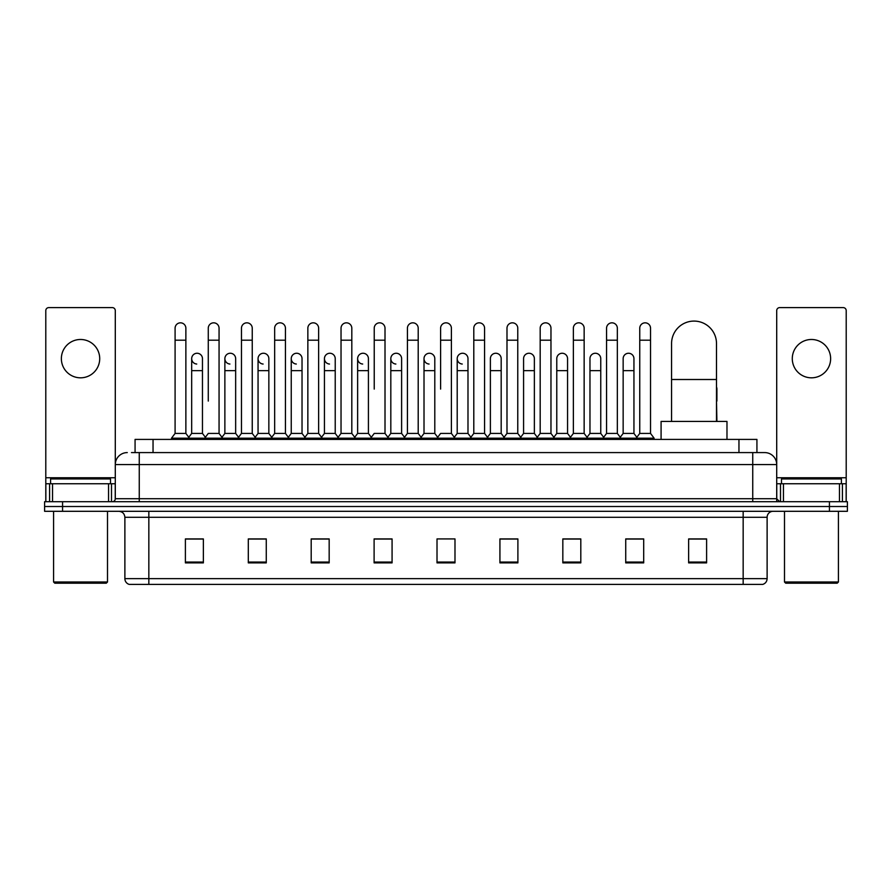 <?xml version="1.0" encoding="UTF-8"?>
<svg xmlns="http://www.w3.org/2000/svg" width="892" height="892" viewBox="0 0 892 892"><rect width="100%" height="100%" fill="white"/><g stroke="black" fill="none" stroke-linecap="round" stroke-linejoin="round"><path stroke-width="1.34" d="M135.071 452.59L135.071 439.41L756.929 439.41L756.929 452.59M131.748 452.59L760.53 452.59M131.47 452.59L139.263 452.59L139.263 464.576L115.291 464.576L115.291 498.717A2.999 2.999 0 0 1 112.303 501.717M127.277 452.59A11.986 11.986 0 0 0 115.291 464.576L115.291 310.606A2.999 2.999 0 0 0 112.303 307.606L48.792 307.606A2.999 2.999 0 0 0 45.793 310.606L45.793 483.743L52.539 483.743L52.539 501.717M764.723 452.59A11.986 11.986 0 0 1 776.709 464.576L752.736 464.576L752.736 452.59L764.544 452.59M839.461 501.717L839.461 483.743L846.207 483.743L846.207 501.717L846.207 310.606A2.999 2.999 0 0 0 843.208 307.606L779.697 307.606A2.999 2.999 0 0 0 776.709 310.606L776.709 498.717L779.697 501.717M62.574 501.717L44.6 501.717L44.6 506.511L62.574 506.511L44.6 506.511L44.6 511.306L62.574 511.306L62.574 506.511L829.426 506.511L62.574 506.511L62.574 501.717L829.426 501.717L829.426 506.511L847.4 506.511L829.426 506.511L829.426 511.306L62.574 511.306M847.4 501.717L847.4 506.511L847.4 501.717L829.426 501.717M767.12 578.64C766.953 581.517 765.514 583.435 762.805 584.394L743.159 584.394L743.159 578.64L767.12 578.64L767.12 517.293A5.988 5.988 0 0 1 773.108 511.306M743.159 584.394L129.195 584.394A5.988 5.988 0 0 1 124.88 578.64L124.88 517.293C124.523 513.658 122.527 511.662 118.892 511.306M706.609 562.885L706.609 538.924L688.635 538.924L688.635 562.885L706.609 562.885M643.701 562.885L643.701 538.924L625.727 538.924L625.727 562.885L643.701 562.885M580.803 562.885L580.803 538.924L562.83 538.924L562.83 562.885L580.803 562.885M517.895 562.885L517.895 538.924L499.921 538.924L499.921 562.885L517.895 562.885M203.365 562.885L203.365 538.924L185.391 538.924L185.391 562.885L203.365 562.885M266.273 562.885L266.273 538.924L248.299 538.924L248.299 562.885L266.273 562.885M329.17 562.885L329.17 538.924L311.197 538.924L311.197 562.885L329.17 562.885M392.079 562.885L392.079 538.924L374.105 538.924L374.105 562.885L392.079 562.885M454.987 562.885L454.987 538.924L437.013 538.924L437.013 562.885L454.987 562.885M847.4 511.306L847.4 506.511L847.4 511.306L829.426 511.306M572.776 539.047L568.159 539.047M639.151 539.047L634.535 539.047M390.228 539.047L385.612 538.924M323.841 539.047L319.225 539.047M257.465 539.047L252.849 539.047M185.391 539.047L203.064 539.047M191.078 539.047L186.473 539.047M506.388 538.924L501.772 539.047M440.012 538.924L451.988 538.924M392.079 539.047L374.105 539.047M329.17 539.047L311.197 539.047M266.273 539.047L248.299 539.047M517.895 539.047L499.921 539.047M580.803 539.047L562.83 539.047M643.701 539.047L625.727 539.047M706.609 539.047L688.635 539.047M80.548 339.484A19.167 19.167 0 0 0 61.37 358.651A19.167 19.167 0 0 0 80.548 377.818A19.167 19.167 0 0 0 99.714 358.651A19.167 19.167 0 0 0 80.548 339.484M108.556 501.717L108.556 483.743L52.539 483.743M108.556 483.743L115.291 483.743M45.793 501.717L45.793 483.743M106.304 583.19L54.78 583.19L53.587 581.997L107.508 581.997L106.304 583.19M53.587 511.306L53.587 581.997M107.508 511.306L107.508 581.997M110.496 483.743L110.496 478.948L50.588 478.948L50.588 483.743M671.564 421.437L671.564 343.554A22.467 22.467 0 0 1 694.032 321.087A22.467 22.467 0 0 1 716.499 343.554A22.467 22.467 0 0 0 694.032 321.087M716.499 421.437L716.499 343.554M726.98 439.41L726.98 421.437L661.083 421.437L661.083 439.41M175.088 340.198L185.87 340.198L185.87 433.423L175.088 433.423L175.088 328.211A5.397 5.397 0 0 1 180.82 322.837A5.397 5.397 0 0 1 185.87 328.211A5.397 5.397 0 0 0 180.82 322.837M175.088 433.423L171.487 438.206L171.487 439.41M185.87 433.423L189.461 438.206L171.487 438.206M208.271 401.065L208.271 340.198L219.064 340.198L219.064 433.423L208.271 433.423L204.681 438.206L189.461 438.206L189.461 439.41M208.271 340.198L208.271 328.211A5.397 5.397 0 0 1 214.002 322.837A5.397 5.397 0 0 1 219.064 328.211A5.397 5.397 0 0 0 214.002 322.837M224.873 433.423L224.873 370.637L235.655 370.637L235.655 433.423L224.873 433.423L221.963 437.292L219.064 433.423L222.654 438.206L204.681 438.206L204.681 439.41M241.464 433.423L241.464 340.198L252.246 340.198L252.246 433.423L241.464 433.423L237.874 438.206L222.654 438.206L222.654 439.41M241.464 340.198L241.464 328.211A5.397 5.397 0 0 1 247.195 322.837A5.397 5.397 0 0 1 252.246 328.211A5.397 5.397 0 0 0 247.195 322.837M252.246 401.065L252.246 433.423L255.848 438.206L237.874 438.206L237.874 439.41M274.658 433.423L274.658 340.198L285.44 340.198L285.44 433.423L274.658 433.423L271.056 438.206L255.848 438.206L255.848 439.41M274.658 340.198L274.658 328.211A5.397 5.397 0 0 1 280.389 322.837A5.397 5.397 0 0 1 285.44 328.211A5.397 5.397 0 0 0 280.389 322.837M285.44 433.423L289.03 438.206L271.056 438.206L271.056 439.41M307.852 433.423L307.852 340.198L318.634 340.198L318.634 433.423L307.852 433.423L304.25 438.206L289.03 438.206L289.03 439.41M307.852 340.198L307.852 328.211A5.397 5.397 0 0 1 313.571 322.837A5.397 5.397 0 0 1 318.634 328.211A5.397 5.397 0 0 0 313.571 322.837M318.634 389.09L318.634 433.423L322.224 438.206L304.25 438.206L304.25 439.41M341.034 433.423L341.034 340.198L351.816 340.198L351.816 433.423L341.034 433.423L337.444 438.206L322.224 438.206L322.224 439.41M341.034 340.198L341.034 328.211A5.397 5.397 0 0 1 346.765 322.837A5.397 5.397 0 0 1 351.816 328.211A5.397 5.397 0 0 0 346.765 322.837M351.816 433.423L355.417 438.206L337.444 438.206L337.444 439.41M374.227 389.09L374.227 340.198L385.01 340.198L385.01 433.423L374.227 433.423L370.637 438.206L355.417 438.206L355.417 439.41M374.227 340.198L374.227 328.211A5.397 5.397 0 0 1 379.959 322.837A5.397 5.397 0 0 1 385.01 328.211A5.397 5.397 0 0 0 379.959 322.837M385.01 389.09L385.01 433.423L388.611 438.206L370.637 438.206L370.637 439.41M407.421 433.423L407.421 340.198L418.203 340.198L418.203 433.423L407.421 433.423L403.82 438.206L388.611 438.206L388.611 439.41M407.421 340.198L407.421 328.211A5.397 5.397 0 0 1 413.152 322.837A5.397 5.397 0 0 1 418.203 328.211A5.397 5.397 0 0 0 413.152 322.837M418.203 433.423L421.793 438.206L403.82 438.206L403.82 439.41M440.603 389.09L440.603 340.198L451.397 340.198L451.397 433.423L440.603 433.423L437.013 438.206L421.793 438.206L421.793 439.41M440.603 340.198L440.603 328.211A5.397 5.397 0 0 1 446.334 322.837A5.397 5.397 0 0 1 451.397 328.211A5.397 5.397 0 0 0 446.334 322.837M451.397 433.423L454.987 438.206L437.013 438.206L437.013 439.41M467.988 433.423L467.988 370.637L457.206 370.637L457.206 433.423L467.988 433.423L470.898 437.292L473.797 433.423L473.797 340.198L484.579 340.198L484.579 433.423L473.797 433.423L470.207 438.206L454.987 438.206L454.987 439.41M473.797 340.198L473.797 328.211A5.397 5.397 0 0 1 479.528 322.837A5.397 5.397 0 0 1 484.579 328.211A5.397 5.397 0 0 0 479.528 322.837M490.388 433.423L490.388 370.637L501.181 370.637L501.181 433.423L490.388 433.423L487.489 437.292L484.579 433.423L488.18 438.206L470.207 438.206L470.207 439.41M501.181 433.423L504.08 437.292L506.99 433.423L506.99 340.198L517.773 340.198L517.773 433.423L506.99 433.423L503.389 438.206L488.18 438.206L488.18 439.41M506.99 340.198L506.99 328.211A5.397 5.397 0 0 1 512.722 322.837A5.397 5.397 0 0 1 517.773 328.211A5.397 5.397 0 0 0 512.722 322.837M523.582 433.423L523.582 370.637L534.364 370.637L534.364 433.423L523.582 433.423L520.683 437.292L517.773 433.423L521.363 438.206L503.389 438.206L503.389 439.41M534.364 433.423L537.274 437.292L540.184 433.423L540.184 340.198L550.966 340.198L550.966 433.423L540.184 433.423L536.583 438.206L521.363 438.206L521.363 439.41M540.184 340.198L540.184 328.211A5.397 5.397 0 0 1 545.915 322.837A5.397 5.397 0 0 1 550.966 328.211A5.397 5.397 0 0 0 545.915 322.837M556.775 433.423L556.775 370.637L567.557 370.637L567.557 433.423L556.775 433.423L553.865 437.292L550.966 433.423L554.556 438.206L536.583 438.206L536.583 439.41M567.557 433.423L570.467 437.292L573.366 433.423L573.366 340.198L584.149 340.198L584.149 433.423L573.366 433.423L569.776 438.206L554.556 438.206L554.556 439.41M573.366 340.198L573.366 328.211A5.397 5.397 0 0 1 579.098 322.837A5.397 5.397 0 0 1 584.149 328.211A5.397 5.397 0 0 0 579.098 322.837M589.969 433.423L589.969 370.637L600.751 370.637L600.751 433.423L589.969 433.423L587.059 437.292L584.149 433.423L587.75 438.206L569.776 438.206L569.776 439.41M600.751 433.423L603.65 437.292L606.56 433.423L606.56 340.198L617.342 340.198L617.342 433.423L606.56 433.423L602.97 438.206L587.75 438.206L587.75 439.41M606.56 340.198L606.56 328.211A5.397 5.397 0 0 1 612.291 322.837A5.397 5.397 0 0 1 617.342 328.211A5.397 5.397 0 0 0 612.291 322.837M623.151 433.423L623.151 370.637L633.944 370.637L633.944 433.423L623.151 433.423L620.252 437.292L617.342 433.423L620.943 438.206L602.97 438.206L602.97 439.41M639.754 433.423L639.754 340.198L650.536 340.198L650.536 433.423L639.754 433.423L636.152 438.206L620.943 438.206L620.943 439.41M639.754 340.198L639.754 328.211A5.397 5.397 0 0 1 645.485 322.837A5.397 5.397 0 0 1 650.536 328.211A5.397 5.397 0 0 0 645.485 322.837M650.536 433.423L654.126 438.206L636.152 438.206L636.152 439.41M654.126 438.206L654.126 439.41M196.731 364.036A5.397 5.397 0 0 1 191.68 358.651A5.397 5.397 0 0 1 197.411 353.265A5.397 5.397 0 0 1 202.462 358.651L202.462 370.637L191.68 370.637L191.68 358.651M202.462 370.637L202.462 433.423L191.68 433.423L191.68 370.637M191.68 433.423L188.77 437.292M202.462 433.423L205.372 437.292M229.924 364.036A5.397 5.397 0 0 1 224.873 358.651A5.397 5.397 0 0 1 230.604 353.265A5.397 5.397 0 0 1 235.655 358.651L235.655 370.637M235.655 433.423L238.565 437.292M263.118 364.036A5.397 5.397 0 0 1 258.056 358.651A5.397 5.397 0 0 1 263.787 353.265A5.397 5.397 0 0 1 268.849 358.651L268.849 370.637L258.056 370.637L258.056 358.651M268.849 370.637L268.849 433.423L258.056 433.423L258.056 370.637M258.056 433.423L255.157 437.292M268.849 433.423L271.748 437.292M296.3 364.036A5.397 5.397 0 0 1 291.249 358.651A5.397 5.397 0 0 1 296.98 353.265A5.397 5.397 0 0 1 302.031 358.651L302.031 370.637L291.249 370.637L291.249 358.651M302.031 370.637L302.031 433.423L291.249 433.423L291.249 370.637M291.249 433.423L288.35 437.292M302.031 433.423L304.941 437.292M329.494 364.036A5.397 5.397 0 0 1 324.443 358.651A5.397 5.397 0 0 1 330.174 353.265A5.397 5.397 0 0 1 335.225 358.651L335.225 370.637L324.443 370.637L324.443 358.651M335.225 370.637L335.225 433.423L324.443 433.423L324.443 370.637M324.443 433.423L321.533 437.292M335.225 433.423L338.135 437.292M362.687 364.036A5.397 5.397 0 0 1 357.636 358.651A5.397 5.397 0 0 1 363.367 353.265A5.397 5.397 0 0 1 368.418 358.651L368.418 370.637L357.636 370.637L357.636 358.651M368.418 370.637L368.418 433.423L357.636 433.423L357.636 370.637M357.636 433.423L354.726 437.292M368.418 433.423L371.317 437.292M395.881 364.036A5.397 5.397 0 0 1 390.819 358.651A5.397 5.397 0 0 1 396.55 353.265A5.397 5.397 0 0 1 401.612 358.651L401.612 370.637L390.819 370.637L390.819 358.651M401.612 370.637L401.612 433.423L390.819 433.423L390.819 370.637M390.819 433.423L387.92 437.292M401.612 433.423L404.511 437.292M429.063 364.036A5.397 5.397 0 0 1 424.012 358.651A5.397 5.397 0 0 1 429.743 353.265A5.397 5.397 0 0 1 434.794 358.651L434.794 370.637L424.012 370.637L424.012 358.651M434.794 370.637L434.794 433.423L424.012 433.423L424.012 370.637M424.012 433.423L421.102 437.292M434.794 433.423L437.704 437.292M462.257 364.036A5.397 5.397 0 0 1 457.206 358.651A5.397 5.397 0 0 1 462.937 353.265A5.397 5.397 0 0 1 467.988 358.651L467.988 370.637M457.206 433.423L454.296 437.292M490.388 370.637L490.388 358.651A5.397 5.397 0 0 1 496.119 353.265A5.397 5.397 0 0 1 501.181 358.651L501.181 370.637M523.582 370.637L523.582 358.651A5.397 5.397 0 0 1 529.313 353.265A5.397 5.397 0 0 1 534.364 358.651L534.364 370.637M556.775 370.637L556.775 358.651A5.397 5.397 0 0 1 562.506 353.265A5.397 5.397 0 0 1 567.557 358.651L567.557 370.637M589.969 370.637L589.969 358.651A5.397 5.397 0 0 1 595.7 353.265A5.397 5.397 0 0 1 600.751 358.651L600.751 370.637M623.151 370.637L623.151 358.651A5.397 5.397 0 0 1 628.882 353.265A5.397 5.397 0 0 1 633.944 358.651L633.944 370.637M633.944 433.423L636.843 437.292M716.912 421.437L716.499 401.065M716.499 387.005A5.397 5.397 0 0 1 716.912 389.09L716.912 401.065M811.452 339.484A19.167 19.167 0 0 0 792.286 358.651A19.167 19.167 0 0 0 811.452 377.818A19.167 19.167 0 0 0 830.63 358.651A19.167 19.167 0 0 0 811.452 339.484M839.461 483.743L783.444 483.743L783.444 501.717M776.709 483.743L783.444 483.743M776.709 501.717L776.709 498.717L752.736 498.717L752.736 464.576L139.263 464.576L139.263 498.717L752.736 498.717L752.736 501.717M837.22 583.19L785.696 583.19L784.492 581.997L838.413 581.997L837.22 583.19M784.492 511.306L784.492 581.997M838.413 511.306L838.413 581.997M841.412 483.743L841.412 478.948L781.503 478.948L781.503 483.743M153.045 452.59L153.045 439.41M738.955 452.59L738.955 439.41M139.263 501.717L139.263 498.717L115.291 498.717M743.159 511.306L743.159 517.293L124.88 517.293M767.12 517.293L743.159 517.293L743.159 578.64L148.841 578.64L148.841 584.394M124.88 578.64L148.841 578.64L148.841 511.306M454.987 562.049L437.013 562.049M392.079 562.049L374.105 562.049M329.17 562.049L311.197 562.049M266.273 562.049L248.299 562.049M203.365 562.049L185.391 562.049M517.895 562.049L499.921 562.049M580.803 562.049L562.83 562.049M643.701 562.049L625.727 562.049M706.609 562.049L688.635 562.049M115.291 477.755L45.793 477.755M115.246 499.241L115.246 483.743M111.5 483.743L111.5 501.717M45.849 483.743L45.849 501.717M49.584 501.717L49.584 483.743M671.564 379.501L716.499 379.501M846.207 477.755L776.709 477.755M846.151 501.717L846.151 483.743M842.416 483.743L842.416 501.717M776.754 483.743L776.754 499.241M780.5 501.717L780.5 483.743M185.87 340.198L185.87 328.211M219.064 340.198L219.064 328.211M252.246 340.198L252.246 328.211M285.44 340.198L285.44 328.211M318.634 340.198L318.634 328.211M351.816 340.198L351.816 328.211M385.01 340.198L385.01 328.211M418.203 340.198L418.203 328.211M451.397 340.198L451.397 328.211M484.579 340.198L484.579 328.211M517.773 340.198L517.773 328.211M550.966 340.198L550.966 328.211M584.149 340.198L584.149 328.211M617.342 340.198L617.342 328.211M650.536 340.198L650.536 328.211M224.873 370.637L224.873 358.651M457.206 370.637L457.206 358.651M307.852 401.065L307.852 389.09M341.034 401.065L341.034 389.09M351.816 401.065L351.816 389.09"/></g></svg>
